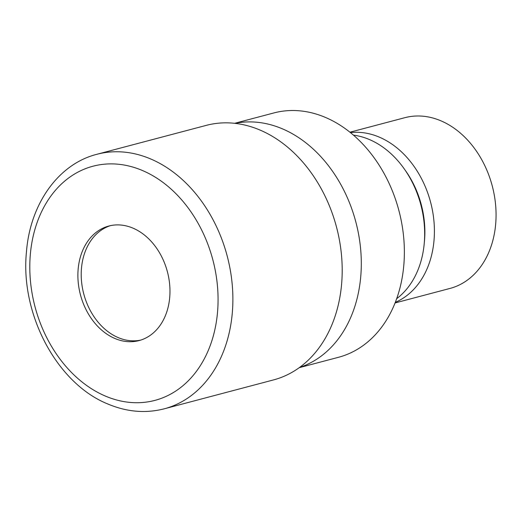 <?xml version="1.0" encoding="UTF-8"?>
<svg xmlns="http://www.w3.org/2000/svg" width="522" height="522" viewBox="0 0 522 522"><rect width="100%" height="100%" fill="white"/><g stroke="black" fill="none" stroke-linecap="round" stroke-linejoin="round"><path stroke-width="0.78" d="M110.455 225.641A59.24 44.977 -104.8 0 0 81.386 279.622A59.24 44.977 -104.8 0 0 118.305 337.643A59.24 44.977 -104.8 0 0 140.725 340.096M282.154 128.725A126.376 95.95 -104.8 0 0 234.991 123.355A126.376 95.957 -104.8 0 1 282.154 128.725A126.376 95.957 -104.8 0 1 360.885 252.067A126.376 95.957 -104.8 0 1 299.537 367.462A126.376 95.95 -104.8 0 0 360.885 252.067A126.376 95.95 -104.8 0 0 282.154 128.725M396.687 298.675A88.551 67.234 -104.8 0 0 423.009 214.744A88.551 67.234 -104.8 0 0 369.204 139.452A88.551 67.234 -104.8 0 0 353.446 135.126M395.324 302.336A88.303 67.051 -104.8 0 0 433.88 220.421A88.303 67.051 -104.8 0 0 379.109 137.051A88.303 67.051 -104.8 0 0 350.445 132.621M395.076 302.949L450.003 288.431A88.303 67.051 -104.8 0 0 495.9 208.898A88.303 67.051 -104.8 0 0 440.757 120.752A88.303 67.051 -104.8 0 0 404.857 117.685L349.929 132.21M299.243 367.671L338.452 357.302A126.376 95.957 -104.8 0 0 404.132 243.487A126.376 95.957 -104.8 0 0 325.219 117.333A126.376 95.957 -104.8 0 0 273.835 112.948L234.632 123.316M424.288 242.887A83.2 63.169 -104.8 0 0 405.013 169.989M114.99 338.524A59.24 44.977 -104.8 0 0 139.08 340.579A59.24 44.977 -104.8 0 0 169.865 287.224A59.24 44.977 -104.8 0 0 132.875 228.094A59.24 44.977 -104.8 0 0 108.791 226.039A59.24 44.977 -104.8 0 0 78 279.387A59.24 44.977 -104.8 0 0 114.99 338.524M164.215 408.824L273.541 379.912A131.642 99.95 -104.8 0 0 341.956 261.359A131.642 99.95 -104.8 0 0 259.76 129.945A131.642 99.95 -104.8 0 0 206.236 125.378L96.909 154.284A131.642 99.95 -104.8 0 0 96.909 154.29A131.642 99.95 -104.8 0 1 150.434 158.858A131.642 99.95 -104.8 0 1 232.636 290.265A131.642 99.95 -104.8 0 1 164.215 408.824L164.215 408.824C145.671 413.554 126.996 411.995 108.184 404.139C56.891 383.735 20.038 313.924 26.472 251.741C30.126 204.122 58.262 163.999 96.909 154.29M105.653 396.191A121.111 91.957 -104.8 0 0 216.278 322.283A121.111 91.957 -104.8 0 0 142.219 170.42A121.111 91.957 -104.8 0 0 31.588 244.335A121.111 91.957 -104.8 0 0 105.653 396.191"/></g></svg>
